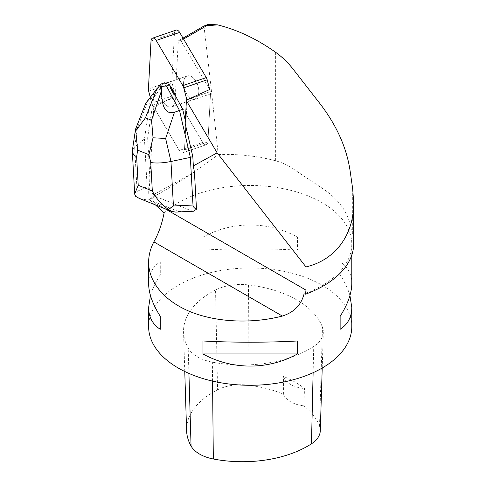 <?xml version="1.0" encoding="UTF-8"?>
<svg xmlns="http://www.w3.org/2000/svg" width="486" height="486" viewBox="0 0 486 486"><rect width="100%" height="100%" fill="white"/><g stroke="black" fill="none" stroke-linecap="round" stroke-linejoin="round"><path stroke-width="0.36" stroke-dasharray="2.43 1.82" d="M152.647 105.286L176.096 97.243A5.042 2.88 71.1 0 1 175.191 95.031L151.741 103.081A5.042 2.88 -108.9 0 0 152.647 105.286L179.279 150.453A5.042 2.88 -108.9 0 0 182.93 152.732A5.042 2.88 -108.9 0 0 184.467 149.949L207.917 141.906L210.499 93.926L187.049 101.969A5.042 2.88 -108.9 0 0 186.867 99.97M185.166 123.474L185.907 123.219L184.467 149.949L187.049 101.969M183.568 39.056L180.871 40.611L209.697 89.491L210.25 91.654A5.042 2.88 71.1 0 1 210.499 93.926L186.314 102.224M151.018 40.958L174.468 32.914L171.88 80.895L148.43 88.944M151.741 103.081L150.204 97.133M175.191 95.031L172.129 83.167A5.042 2.88 71.1 0 1 171.88 80.895M209.697 89.491L210.25 91.654A5.042 2.88 71.1 0 1 210.499 93.926L207.917 141.906A5.042 2.88 71.1 0 1 206.38 144.682L182.93 152.732A5.042 2.88 71.1 0 0 184.467 149.949L207.917 141.906A5.042 2.88 71.1 0 1 206.38 144.682A5.042 2.88 71.1 0 1 202.729 142.404L176.096 97.243A5.042 2.88 71.1 0 1 175.349 95.566L166.467 100.547L176.096 97.243L202.729 142.404L179.279 150.453L153.758 107.163L149.907 178.55L149.202 179.395L148.613 190.391L149.779 189.753L153.26 194.74L194.436 172.19M192.158 77.037A12.095 6.913 -108.9 0 0 187.262 75.968A12.095 6.913 -108.9 0 0 184.65 89.655A12.095 6.913 -108.9 0 0 195.117 98.846A12.095 6.913 -108.9 0 0 198.659 89.041A12.095 6.913 -108.9 0 0 192.158 77.037A12.095 6.913 -108.9 0 0 187.262 75.968A12.095 6.913 -108.9 0 0 187.08 76.041A12.095 6.913 -108.9 0 0 184.704 89.819A12.095 6.913 -108.9 0 0 195.117 98.846A12.095 6.913 -108.9 0 0 198.659 89.041A12.095 6.913 -108.9 0 0 192.158 77.037M174.468 32.914A5.042 2.88 71.1 0 1 175.999 30.138M159.712 88.683L160.453 88.428A12.095 6.913 71.1 0 0 163.029 101.635A12.095 6.913 71.1 0 0 171.667 106.896A12.095 6.913 71.1 0 0 174.559 94.09A12.095 6.913 71.1 0 1 171.667 106.896A12.095 6.913 71.1 0 1 170.744 107.096A12.095 6.913 71.1 0 1 160.945 96.921A12.095 6.913 71.1 0 1 163.812 84.017A12.095 6.913 71.1 0 1 168.709 85.086A12.095 6.913 71.1 0 1 170.75 86.939A12.095 6.913 71.1 0 0 163.812 84.017L187.262 75.968L163.812 84.017A12.095 6.913 71.1 0 0 163.63 84.084L162.889 84.339L159.712 88.683A12.095 6.913 71.1 0 1 162.889 84.339M166.467 100.547L153.758 107.163M175.349 95.566L178.295 40.86L183.022 38.127M203.95 26.044C208.652 65.094 213.403 107.941 218.196 154.578C195.372 172.008 172.305 186.867 149.002 199.151L148.613 190.391M155.429 204.898L149.002 199.151M149.202 179.395L149.779 189.753M206.38 144.682A5.042 2.88 71.1 0 1 202.729 142.404L179.279 150.453A5.042 2.88 71.1 0 0 182.93 152.732L206.38 144.682M351.785 326.641A101.58 58.648 0 0 0 289.079 272.458A101.58 58.648 0 0 0 178.38 285.173A101.58 58.648 0 0 0 148.625 326.641M164.098 213.002A101.58 58.648 180 0 1 178.38 202.644A101.58 58.648 180 0 1 289.079 189.929A101.58 58.648 180 0 1 351.785 244.112A101.58 58.648 180 0 1 304.09 293.83M351.785 283.569C351.706 273.97 347.824 266.711 340.133 261.79L340.133 274.748C344.768 282.044 348.043 288.976 349.944 295.537M150.466 295.537C152.367 288.976 155.642 282.044 160.277 274.748L160.277 261.79C152.586 266.711 148.704 273.97 148.625 283.569M202.972 237.138L202.972 250.096C231.992 248.461 268.418 248.461 297.438 250.096L297.438 237.138C268.418 220.966 231.992 220.966 202.972 237.138L297.438 237.138M293.034 69.036L293.034 168.776C287.973 165.191 282.093 162.512 275.386 160.732C256.924 155.897 237.861 153.843 218.196 154.578M293.034 168.776L319.97 186.77C336.555 197.249 346.579 209.703 350.042 224.131L352.69 235.4A103.482 59.748 0 0 1 353.693 243.693M215.553 290.014A95.232 54.979 0 0 0 183.556 332.108A95.232 54.979 0 0 0 188.173 348.073A38.09 21.992 0 0 0 212.37 362.161A95.232 54.979 0 0 0 313.731 346.482A38.09 21.992 0 0 0 323.318 332.278A38.09 21.992 0 0 0 322.485 327.297A95.232 54.979 0 0 0 248.498 284.918A38.09 21.992 0 0 0 215.553 290.014L217.564 389.815A92.2 53.229 0 0 0 186.588 430.566M320.292 430.742A35.065 20.242 0 0 0 319.521 426.155A92.2 53.229 0 0 0 303.768 405.834L304.522 388.551A92.735 53.539 180 0 0 283.502 376.437A25.393 14.659 0 0 0 304.522 388.551M217.564 389.815A35.065 20.242 0 0 1 247.884 385.125A92.2 53.229 0 0 1 283.636 394.237L283.502 376.437M283.636 394.237A25.393 14.659 0 0 0 303.768 405.834M202.972 250.096L297.438 250.096M160.277 261.79L160.277 274.748M297.438 340.978L202.972 340.978M340.133 274.748L340.133 261.79M178.295 40.86L180.871 40.611M149.901 190.445L148.084 189.018L147.124 186.94L144.451 138.972L147.653 137.872L149.907 178.55M185.907 123.219L185.318 120.68M160.453 88.428L153.679 97.68L147.653 137.872M193.507 211.234L191.581 210.875L178.502 211.507L175.725 212.09M139.306 198.428L146.608 199.861L149.245 199.764L155.909 196.563L191.581 210.875M155.909 196.563L153.26 194.74M161.364 83.908L150.478 98.779L144.451 138.972L134.652 146.918L137.605 127.223L147.762 101.538L150.478 98.779L153.679 97.68M147.762 101.538L145.873 103.05M164.566 82.808L163.63 84.084M135.387 196.168L137.119 191.411L134.652 146.918L132.356 150.472M137.605 127.223L135.637 128.936M189.552 98.755L210.25 91.654L189.552 98.755M148.68 91.216L172.129 83.167M150.071 200.098L165.119 208.786M188.92 373.412L188.173 348.073M212.558 381.109L212.37 362.161M313.124 372.683L313.731 346.482M319.521 426.155L322.485 327.297M247.884 385.125L248.498 284.918M275.386 52.117L275.386 160.732M319.97 103.627L319.97 186.77M350.042 170.434L350.042 224.131M352.69 188.926L352.69 235.4M178.502 211.507L149.245 199.764M147.094 186.618L137.119 191.411M171.667 106.896L195.117 98.846L171.667 106.896M351.785 244.112L351.785 255.107M184.765 371.498L183.556 332.108M322.218 368.005L323.318 332.278M134.646 193.355L134.689 194.029"/><path stroke-width="0.73" d="M207.188 79.783L183.738 87.832A5.042 2.88 -108.9 0 0 182.833 85.627L206.283 77.578A5.042 2.88 71.1 0 1 207.188 79.783L209.697 89.491L186.144 100.292A5.042 2.88 71.1 0 1 186.314 102.224L185.166 123.474L192.814 156.547L193.331 165.896L217.139 152.859L305.961 266.923L305.961 290.099L305.56 294.176A103.482 59.748 0 0 0 353.693 243.693L353.693 202.644L352.69 188.926L350.042 170.434C346.536 147.446 336.512 125.175 319.97 103.627L293.034 69.036C287.949 62.536 282.068 56.898 275.386 52.117C256.693 38.892 237.405 29.81 217.528 24.865L206.526 25.794L183.568 39.056M183.738 87.832L186.8 99.697L189.552 98.755M182.833 85.627L156.2 40.459A5.042 2.88 -108.9 0 0 152.549 38.181A5.042 2.88 -108.9 0 0 151.018 40.958L148.43 88.944A5.042 2.88 -108.9 0 0 148.68 91.216L150.204 97.133M206.283 77.578L179.65 32.416L156.2 40.459M152.549 38.181L175.999 30.138A5.042 2.88 71.1 0 1 179.65 32.416M170.009 87.194L170.75 86.939A12.095 6.913 71.1 0 1 174.559 94.09L173.824 94.345L170.009 87.194A12.095 6.913 71.1 0 1 173.824 94.345M183.022 38.127L203.95 26.044L208.354 24.3L217.528 24.865M193.331 165.896L194.436 172.19L196.49 209.217L193.507 211.234M217.139 152.859L186.144 100.292M305.961 266.923C335.291 260.04 353.875 235.005 353.693 202.644M305.56 294.176L304.09 293.83C301.265 304.91 294.018 312.322 282.354 316.058C251.809 323.949 216.975 322.376 190.822 311.927C164.76 301.393 148.704 282.512 148.625 262.312L148.625 283.569C148.704 293.234 152.586 304.157 160.277 316.331L160.277 329.289C152.586 324.369 148.704 317.109 148.625 307.51L148.625 326.641A101.58 58.648 0 0 0 250.205 385.289A101.58 58.648 0 0 0 351.785 326.641L351.785 307.51C351.706 317.109 347.824 324.369 340.133 329.289L340.133 316.331C347.824 304.157 351.706 293.234 351.785 283.569L351.785 255.107M148.625 262.312C148.643 255.405 150.387 248.589 153.849 241.864C158.381 234.052 161.795 224.435 164.098 213.002L155.429 204.898M349.944 295.537L351.785 307.51M148.625 307.51L150.466 295.537M297.438 340.978L297.438 353.942C268.418 370.113 231.992 370.113 202.972 353.942L202.972 340.978C231.992 342.612 268.418 342.612 297.438 340.978M184.765 371.498L186.588 430.566A92.2 53.229 0 0 0 191.059 446.027A35.065 20.242 0 0 0 213.324 458.991A92.2 53.229 0 0 0 311.465 443.809A35.065 20.242 0 0 0 320.292 430.742L322.218 368.005M160.277 329.289L160.277 316.331M297.438 353.942L202.972 353.942M340.133 316.331L340.133 329.289M206.526 25.794L208.354 24.3M185.318 120.68L182.693 109.326L179.492 110.425L190.348 157.391L192.814 156.547M182.693 109.326L174.559 94.09M173.429 205.985L192.991 205.037L190.348 157.391L170.963 161.492L173.429 205.985L168.387 209.405C161.486 204.606 156.127 198.452 152.318 190.955L150.745 162.512C156.206 163.418 162.95 163.077 170.963 161.492L165.635 138.474L153.035 137.793L148.935 154.682L137.647 150.15L135.758 130.856L145.46 117.812L151.535 120.249L153.035 137.793M192.991 205.037C193.118 206.793 194.285 208.19 196.49 209.217M151.535 120.249L161.522 90.596L161.613 86.496L166.425 85.937L169.626 84.837L164.566 82.808L161.364 83.908L156.948 88.762L145.46 117.812M161.522 90.596C161.534 107.406 165.848 114.623 174.468 112.254L165.635 138.474M166.425 85.937L179.492 110.425L174.468 112.254M135.673 128.851L145.873 103.05L156.948 88.762M170.75 86.939L169.626 84.837M159.493 85.645L161.613 86.496M132.356 150.472L132.32 151.31C132.471 153.333 133.917 155.18 136.639 156.857L138.218 185.294L134.652 194.029L135.387 196.168L139.306 198.428L171.734 211.44L168.387 209.405M175.725 212.09L171.734 211.434M135.637 128.936L135.758 130.856M165.119 208.786L305.961 290.099M191.059 446.027L188.92 373.412M213.324 458.991L212.558 381.109M311.465 443.809L313.124 372.683M153.849 241.864L282.354 316.058M150.745 162.512L148.935 154.682M137.647 150.15L136.639 156.857M138.218 185.294L152.318 190.955M193.258 211.246L175.853 212.09M132.332 151.553L134.646 193.355M135.509 129.464L132.386 150.259"/></g></svg>
